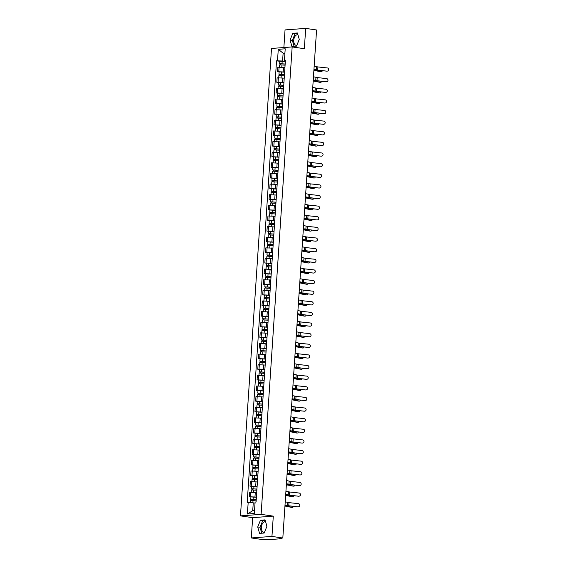 <?xml version="1.0" encoding="UTF-8"?>
<svg xmlns="http://www.w3.org/2000/svg" width="568" height="568" viewBox="0 0 568 568"><rect width="100%" height="100%" fill="white"/><g stroke="black" fill="none" stroke-linecap="round" stroke-linejoin="round"><path stroke-width="0.85" d="M296.851 45.334A5.353 3.181 98.3 0 1 296.191 45.348A5.353 3.181 98.3 0 1 293.741 40.285A5.353 3.181 98.3 0 1 297.731 34.755A5.353 3.181 98.3 0 1 297.93 34.79M264.51 532.244A5.353 3.181 98.3 0 1 263.85 532.259A5.353 3.181 98.3 0 1 261.401 527.196A5.353 3.181 98.3 0 1 265.391 521.665A5.353 3.181 98.3 0 1 265.59 521.701M251.297 537.946L271.944 536.426L282.821 538.01L316.568 29.976L305.69 28.4L304.341 48.699L292.158 46.931L271.504 48.45L240.463 515.879L252.646 517.647L251.297 537.946L262.175 539.522L269.438 539.6L281.132 538.741L280.883 538.152M305.69 28.4L285.044 29.919L283.872 47.542M271.944 536.426L273.293 516.127L261.11 514.36L292.158 46.931M282.821 538.01L279.165 538.272L280.862 538.521M284.76 67.514L277.83 67.201L277.532 71.696L284.632 72.037M284.987 66.697L284.689 71.192M279.122 71.923L277.532 71.696M284.057 78.143L277.12 77.823L276.822 82.317L283.929 82.658M284.277 77.326L283.979 81.82M278.419 82.552L276.822 82.317M283.354 88.764L276.417 88.452L276.119 92.946L283.219 93.287M283.574 87.955L283.276 92.449M277.716 93.18L276.119 92.946M282.644 99.393L275.707 99.081L275.409 103.575L282.516 103.916M282.871 98.576L282.573 103.071M277.006 103.802L275.409 103.575M281.941 110.022L275.004 109.702L274.706 114.203L281.806 114.537M282.161 109.205L281.863 113.699M276.304 114.431L274.706 114.203M281.231 120.643L274.301 120.331L274.003 124.825L281.103 125.166M281.458 119.834L281.16 124.328M275.594 125.059L274.003 124.825M280.528 131.272L273.591 130.959L273.293 135.454L280.4 135.795M280.748 130.455L280.45 134.95M274.891 135.688L273.293 135.454M279.818 141.901L272.889 141.581L272.59 146.082L279.69 146.423M280.045 141.084L279.747 145.578M274.181 146.31L272.59 146.082M279.115 152.529L272.178 152.21L271.88 156.704L278.987 157.045M279.342 151.713L279.044 156.207M273.478 156.938L271.88 156.704M278.412 163.151L271.476 162.838L271.177 167.333L278.277 167.674M278.632 162.334L278.334 166.836M272.775 167.567L271.177 167.333M277.702 173.78L270.773 173.46L270.474 177.962L277.575 178.302M277.929 172.963L277.631 177.457M272.065 178.189L270.474 177.962M276.999 184.408L270.063 184.089L269.764 188.583L276.864 188.924M277.219 183.592L276.921 188.086M271.362 188.817L269.764 188.583M276.289 195.03L269.36 194.718L269.062 199.212L276.162 199.553M276.517 194.213L276.218 198.715M270.652 199.446L269.062 199.212M275.586 205.659L268.65 205.346L268.352 209.84L275.459 210.181M275.814 204.842L275.508 209.336M269.949 210.068L268.352 209.84M274.884 216.287L267.947 215.968L267.649 220.462L274.749 220.803M275.104 215.471L274.805 219.965M269.246 220.696L267.649 220.462M274.174 226.909L267.244 226.596L266.939 231.091L274.046 231.432M274.401 226.092L274.103 230.594M268.536 231.325L266.939 231.091M273.471 237.538L266.534 237.225L266.236 241.719L273.336 242.06M273.691 236.721L273.393 241.215M267.833 241.947L266.236 241.719M272.761 248.166L265.831 247.847L265.533 252.341L272.633 252.682M272.988 247.35L272.69 251.844M267.123 252.575L265.533 252.341M272.058 258.788L265.121 258.476L264.823 262.97L271.93 263.311M272.285 257.978L271.98 262.473M266.42 263.204L264.823 262.97M271.355 269.417L264.418 269.104L264.12 273.599L271.22 273.939M271.575 268.6L271.277 273.094M265.717 273.826L264.12 273.599M270.645 280.045L263.708 279.726L263.41 284.227L270.517 284.561M270.872 279.229L270.574 283.723M265.007 284.454L263.41 284.227M269.942 290.667L263.005 290.354L262.707 294.849L269.807 295.19M270.162 289.857L269.864 294.352M264.305 295.083L262.707 294.849M269.232 301.296L262.302 300.983L262.004 305.477L269.104 305.818M269.459 300.479L269.161 304.981M263.595 305.712L262.004 305.477M268.529 311.924L261.592 311.605L261.294 316.106L268.401 316.447M268.749 311.108L268.451 315.602M262.892 316.333L261.294 316.106M267.826 322.553L260.889 322.233L260.591 326.728L267.691 327.069M268.046 321.736L267.748 326.231M262.182 326.962L260.591 326.728M267.116 333.175L260.179 332.862L259.881 337.356L266.988 337.697M267.343 332.358L267.045 336.859M261.479 337.591L259.881 337.356M266.413 343.803L259.477 343.484L259.178 347.985L266.278 348.326M266.633 342.987L266.335 347.481M260.776 348.212L259.178 347.985M265.703 354.432L258.774 354.112L258.476 358.607L265.575 358.948M265.93 353.615L265.632 358.11M260.066 358.841L258.476 358.607M265 365.054L258.064 364.741L257.765 369.235L264.865 369.576M265.221 364.237L264.922 368.738M259.363 369.47L257.765 369.235M264.29 375.682L257.361 375.37L257.063 379.864L264.163 380.205M264.518 374.866L264.219 379.36M258.653 380.091L257.063 379.864M263.587 386.311L256.651 385.991L256.353 390.486L263.46 390.827M263.815 385.495L263.516 389.989M257.95 390.72L256.353 390.486M262.885 396.933L255.948 396.62L255.65 401.115L262.75 401.455M263.105 396.116L262.806 400.618M257.247 401.349L255.65 401.115M262.175 407.561L255.245 407.249L254.947 411.743L262.047 412.084M262.402 406.745L262.104 411.239M256.537 411.97L254.947 411.743M261.472 418.19L254.535 417.87L254.237 422.365L261.337 422.706M261.692 417.373L261.394 421.868M255.834 422.599L254.237 422.365M260.762 428.812L253.832 428.499L253.534 432.993L260.634 433.334M260.989 428.002L260.691 432.496M255.124 433.228L253.534 432.993M260.059 439.44L253.122 439.128L252.824 443.622L259.931 443.963M260.286 438.624L259.981 443.118M254.421 443.849L252.824 443.622M259.356 450.069L252.419 449.75L252.121 454.251L259.221 454.585M259.576 449.252L259.278 453.747M253.719 454.478L252.121 454.251M258.646 460.691L251.716 460.378L251.411 464.873L258.518 465.213M258.873 459.881L258.575 464.375M253.008 465.107L251.411 464.873M257.943 471.319L251.006 471.007L250.708 475.501L257.808 475.842M258.163 470.503L257.865 475.004M252.306 475.735L250.708 475.501M257.233 481.948L250.303 481.628L250.005 486.13L257.105 486.471M257.46 481.131L257.162 485.626M251.596 486.357L250.005 486.13M256.53 492.577L249.593 492.257L249.295 496.751L256.402 497.092M256.75 491.76L256.452 496.255M250.893 496.986L249.295 496.751M284.902 53.435L283.12 53.179L282.594 61.01L285.335 61.408M285.377 60.854L284.447 60.243L285.207 48.798L278.27 49.309L283.12 53.179L284.93 53.044M255.032 503.085L253.25 502.829L252.732 510.66L247.407 514.012L254.343 513.5L255.103 502.055L256.076 501.984L285.42 60.165L284.447 60.243M247.407 514.012L248.166 502.566L253.25 502.829M282.594 61.01L276.538 60.819L247.194 502.637L248.166 502.566M277.511 60.748L278.27 49.309M240.463 515.879L261.11 514.36M296.531 46.122L299.265 39.377L297.405 32.972L292.797 33.313L290.063 40.058L291.924 46.462L296.531 46.122M252.646 517.647L273.293 516.127M264.191 533.033L266.924 526.288L265.064 519.883L260.456 520.224L257.723 526.969L259.583 533.373L264.191 533.033M252.732 510.66L254.542 510.525M279.832 61.301L276.538 60.819M297.547 33.469L295.097 33.647L292.357 40.392L294.082 46.299M292.357 40.392L290.063 40.058M295.097 33.647L292.797 33.313M265.206 520.38L262.757 520.558L260.016 527.303L261.741 533.21M260.016 527.303L257.723 526.969M262.757 520.558L260.456 520.224M327.125 71.092A1.576 1.463 78.7 0 0 328.694 69.459A1.576 1.463 78.7 0 0 327.331 67.954L317.917 66.946L317.711 70.077L326.799 71.156A1.576 1.463 -101.3 0 0 327.374 71.092M313.955 69.275L317.711 70.077M314.161 66.136L317.917 66.946M313.941 69.452L315.687 69.885A3.429 0.362 -176.2 0 0 317.377 70.148L326.799 71.156M320.856 71.703A1.576 0.966 -90.8 0 1 320.728 71.717A1.576 0.966 -90.8 0 1 320.601 71.703L321.31 71.696A1.576 0.966 89.2 0 0 321.438 71.71A1.576 0.966 89.2 0 0 322.326 70.673M285.157 64.113L279.669 63.687L279.832 61.237L285.328 61.564M285.164 64.014L279.669 63.687M280.826 64.752L280.897 63.701M285.086 65.171L279.598 64.844L279.449 67.088M280.294 64.745L280.351 63.879M313.884 70.361L320.601 71.703M313.891 70.254A3.429 0.362 3.8 0 1 315.155 70.446L321.31 71.696M326.422 81.714A1.576 1.463 78.7 0 0 327.992 80.088A1.576 1.463 78.7 0 0 326.628 78.583L317.214 77.575L317.001 80.706L326.089 81.785A1.576 1.463 -101.3 0 0 326.671 81.721M313.252 79.896L317.001 80.706M313.458 76.765L317.214 77.575M313.238 80.081L314.977 80.507A3.429 0.362 -176.2 0 0 316.674 80.77L326.089 81.785M325.712 92.343A1.576 1.463 78.7 0 0 327.282 90.71A1.576 1.463 78.7 0 0 325.925 89.212L316.504 88.203L316.298 91.334L325.386 92.406A1.576 1.463 -101.3 0 0 325.961 92.35M312.542 90.525L316.298 91.334M312.755 87.394L316.504 88.203M312.528 90.71L314.274 91.136A3.429 0.362 -176.2 0 0 315.971 91.398L325.386 92.406M325.01 102.971A1.576 1.463 78.7 0 0 326.579 101.338A1.576 1.463 78.7 0 0 325.216 99.84L315.801 98.825L315.588 101.963L324.683 103.035A1.576 1.463 -101.3 0 0 325.258 102.971M311.839 101.154L315.588 101.963M312.045 98.016L315.801 98.825M311.825 101.331L313.571 101.764A3.429 0.362 -176.2 0 0 315.261 102.027L324.683 103.035M320.153 82.332A1.576 0.966 -90.8 0 1 320.025 82.346A1.576 0.966 -90.8 0 1 319.898 82.332L320.608 82.325A1.576 0.966 89.2 0 0 320.735 82.332A1.576 0.966 89.2 0 0 321.616 81.302M284.454 74.742L278.966 74.316L279.129 71.859L284.625 72.186M284.461 74.642L278.966 74.316M280.123 75.381L280.194 74.323M284.383 75.8L278.888 75.473L278.739 77.717M279.591 75.374L279.648 74.5M313.174 80.99L319.898 82.332M313.181 80.883A3.429 0.362 3.8 0 1 314.452 81.075L320.608 82.325M319.443 92.953A1.576 0.966 -90.8 0 1 319.322 92.967A1.576 0.966 -90.8 0 1 319.195 92.96L319.898 92.946A1.576 0.966 89.2 0 0 320.025 92.96A1.576 0.966 89.2 0 0 320.913 91.931M283.744 85.37L278.263 84.937L278.426 82.488L283.915 82.814M283.751 85.264L278.263 84.937M279.413 86.009L279.484 84.951M283.673 86.428L278.185 86.095L278.036 88.338M278.881 86.002L278.938 85.129M312.471 91.611L319.195 92.96M312.478 91.505A3.429 0.362 3.8 0 1 313.742 91.697L319.898 92.946M318.74 103.582A1.576 0.966 -90.8 0 1 318.613 103.596A1.576 0.966 -90.8 0 1 318.485 103.582L319.195 103.575A1.576 0.966 89.2 0 0 319.322 103.589A1.576 0.966 89.2 0 0 320.203 102.552M283.041 95.992L277.553 95.566L277.716 93.117L283.212 93.443M283.049 95.893L277.553 95.566M278.71 96.631L278.781 95.58M282.971 97.05L277.475 96.723L277.326 98.967M278.178 96.624L278.235 95.758M311.768 102.24L318.485 103.582M311.775 102.133A3.429 0.362 3.8 0 1 313.039 102.325L319.195 103.575M324.3 113.6A1.576 1.463 78.7 0 0 325.869 111.967A1.576 1.463 78.7 0 0 324.513 110.462L315.091 109.454L314.885 112.585L323.973 113.664A1.576 1.463 -101.3 0 0 324.548 113.6M311.129 111.775L314.885 112.585M311.342 108.644L315.091 109.454M311.122 111.96L312.861 112.386A3.429 0.362 -176.2 0 0 314.558 112.649L323.973 113.664M323.597 124.222A1.576 1.463 78.7 0 0 325.166 122.589A1.576 1.463 78.7 0 0 323.803 121.091L314.388 120.082L314.182 123.213L323.27 124.285A1.576 1.463 -101.3 0 0 323.845 124.229M310.426 122.404L314.182 123.213M310.632 119.273L314.388 120.082M310.412 122.589L312.159 123.015A3.429 0.362 -176.2 0 0 313.848 123.277L323.27 124.285M318.037 114.211A1.576 0.966 -90.8 0 1 317.91 114.225A1.576 0.966 -90.8 0 1 317.782 114.211L318.485 114.203A1.576 0.966 89.2 0 0 318.613 114.211A1.576 0.966 89.2 0 0 319.5 113.181M282.331 106.621L276.85 106.195L277.014 103.738L282.502 104.065M282.339 106.521L276.85 106.195M278.008 107.26L278.071 106.202M282.268 107.679L276.772 107.352L276.623 109.596M277.468 107.253L277.532 106.379M311.058 112.869L317.782 114.211M311.065 112.762A3.429 0.362 3.8 0 1 312.336 112.954L318.485 114.203M317.327 124.832A1.576 0.966 -90.8 0 1 317.2 124.853A1.576 0.966 -90.8 0 1 317.072 124.839L317.782 124.825A1.576 0.966 89.2 0 0 317.91 124.839A1.576 0.966 89.2 0 0 318.797 123.81M281.629 117.249L276.14 116.816L276.304 114.367L281.799 114.693M281.636 117.143L276.14 116.816M277.298 117.888L277.369 116.831M281.558 118.307L276.069 117.974L275.92 120.217M276.765 117.881L276.822 117.008M310.355 123.49L317.072 124.839M310.362 123.384A3.429 0.362 3.8 0 1 311.626 123.576L317.782 124.825M322.894 134.85A1.576 1.463 78.7 0 0 324.463 133.217A1.576 1.463 78.7 0 0 323.1 131.719L313.678 130.704L313.472 133.842L322.56 134.914A1.576 1.463 -101.3 0 0 323.142 134.85M309.723 133.033L313.472 133.842M309.929 129.894L313.678 130.704M309.709 133.21L311.449 133.643A3.429 0.362 -176.2 0 0 313.145 133.906L322.56 134.914M322.184 145.479A1.576 1.463 78.7 0 0 323.753 143.846A1.576 1.463 78.7 0 0 322.39 142.341L312.975 141.333L312.769 144.464L321.857 145.543A1.576 1.463 -101.3 0 0 322.432 145.479M309.013 143.654L312.769 144.464M309.219 140.523L312.975 141.333M308.999 143.839L310.746 144.265A3.429 0.362 -176.2 0 0 312.443 144.535L321.857 145.543M321.481 156.101A1.576 1.463 78.7 0 0 323.05 154.468A1.576 1.463 78.7 0 0 321.687 152.969L312.272 151.961L312.059 155.092L321.154 156.172A1.576 1.463 -101.3 0 0 321.729 156.108M308.31 154.283L312.059 155.092M308.516 151.152L312.272 151.961M308.296 154.468L310.036 154.894A3.429 0.362 -176.2 0 0 311.733 155.156L321.154 156.172M320.771 166.729A1.576 1.463 78.7 0 0 322.34 165.096A1.576 1.463 78.7 0 0 320.984 163.598L311.562 162.583L311.356 165.721L320.444 166.793A1.576 1.463 -101.3 0 0 321.019 166.736M307.6 164.912L311.356 165.721M307.813 161.781L311.562 162.583M307.593 165.096L309.333 165.522A3.429 0.362 -176.2 0 0 311.03 165.785L320.444 166.793M320.068 177.358A1.576 1.463 78.7 0 0 321.637 175.725A1.576 1.463 78.7 0 0 320.274 174.22L310.859 173.212L310.653 176.343L319.741 177.422A1.576 1.463 -101.3 0 0 320.316 177.358M306.897 175.54L310.653 176.343M307.103 172.402L310.859 173.212M306.883 175.718L308.63 176.144A3.429 0.362 -176.2 0 0 310.32 176.414L319.741 177.422M319.365 187.98A1.576 1.463 78.7 0 0 320.934 186.347A1.576 1.463 78.7 0 0 319.571 184.849L310.149 183.84L309.943 186.971L319.031 188.051A1.576 1.463 -101.3 0 0 319.614 187.987M306.195 186.162L309.943 186.971M306.4 183.031L310.149 183.84M306.18 186.347L307.92 186.773A3.429 0.362 -176.2 0 0 309.617 187.035L319.031 188.051M318.655 198.608A1.576 1.463 78.7 0 0 320.224 196.975A1.576 1.463 78.7 0 0 318.861 195.477L309.446 194.462L309.24 197.6L318.329 198.672A1.576 1.463 -101.3 0 0 318.904 198.615M305.485 196.791L309.24 197.6M305.69 193.66L309.446 194.462M305.47 196.975L307.217 197.401A3.429 0.362 -176.2 0 0 308.914 197.664L318.329 198.672M317.952 209.237A1.576 1.463 78.7 0 0 319.521 207.604A1.576 1.463 78.7 0 0 318.158 206.099L308.743 205.091L308.531 208.222L317.626 209.301A1.576 1.463 -101.3 0 0 318.201 209.237M304.782 207.419L308.531 208.222M304.988 204.281L308.743 205.091M304.767 207.597L306.507 208.023A3.429 0.362 -176.2 0 0 308.204 208.293L317.626 209.301M316.624 135.461A1.576 0.966 -90.8 0 1 316.497 135.475A1.576 0.966 -90.8 0 1 316.369 135.468L317.079 135.454A1.576 0.966 89.2 0 0 317.207 135.468A1.576 0.966 89.2 0 0 318.087 134.438M280.926 127.871L275.437 127.445L275.601 124.996L281.089 125.322M280.933 127.772L275.437 127.445M276.595 128.51L276.666 127.459M280.855 128.929L275.359 128.602L275.21 130.846M276.062 128.503L276.119 127.637M309.645 134.119L316.369 135.468M309.652 134.012A3.429 0.362 3.8 0 1 310.923 134.204L317.079 135.454M315.914 146.09A1.576 0.966 -90.8 0 1 315.794 146.104A1.576 0.966 -90.8 0 1 315.666 146.09L316.369 146.082A1.576 0.966 89.2 0 0 316.497 146.09A1.576 0.966 89.2 0 0 317.384 145.06M280.216 138.5L274.734 138.074L274.891 135.617L280.386 135.944M280.223 138.4L274.734 138.074M275.885 139.139L275.956 138.081M280.145 139.558L274.656 139.231L274.507 141.475M275.352 139.132L275.409 138.258M308.942 144.748L315.666 146.09M308.949 144.641A3.429 0.362 3.8 0 1 310.213 144.833L316.369 146.082M315.212 156.711A1.576 0.966 -90.8 0 1 315.084 156.732A1.576 0.966 -90.8 0 1 314.956 156.718L315.666 156.704A1.576 0.966 89.2 0 0 315.794 156.718A1.576 0.966 89.2 0 0 316.674 155.689M279.513 149.128L274.024 148.695L274.188 146.246L279.683 146.572M279.52 149.029L274.024 148.695M275.182 149.767L275.253 148.709M279.442 150.186L273.946 149.86L273.797 152.096M274.649 149.76L274.706 148.887M308.239 155.376L314.956 156.718M308.246 155.27A3.429 0.362 3.8 0 1 309.51 155.454L315.666 156.704M314.509 167.34A1.576 0.966 -90.8 0 1 314.381 167.354A1.576 0.966 -90.8 0 1 314.253 167.347L314.956 167.333A1.576 0.966 89.2 0 0 315.084 167.347A1.576 0.966 89.2 0 0 315.971 166.317M278.803 159.75L273.322 159.324L273.485 156.874L278.973 157.201M278.81 159.651L273.322 159.324M274.479 160.389L274.543 159.338M278.732 160.808L273.243 160.481L273.094 162.725M273.939 160.382L273.996 159.516M307.529 165.998L314.253 167.347M307.536 165.892A3.429 0.362 3.8 0 1 308.807 166.083L314.956 167.333M313.799 177.969A1.576 0.966 -90.8 0 1 313.671 177.983A1.576 0.966 -90.8 0 1 313.543 177.969L314.253 177.962A1.576 0.966 89.2 0 0 314.381 177.976A1.576 0.966 89.2 0 0 315.268 176.939M278.1 170.379L272.612 169.953L272.775 167.496L278.27 167.83M278.107 170.279L272.612 169.953M273.769 171.018L273.84 169.967M278.029 171.437L272.534 171.11L272.384 173.354M273.236 171.011L273.293 170.144M306.826 176.627L313.543 177.969M306.834 176.52A3.429 0.362 3.8 0 1 308.097 176.712L314.253 177.962M313.096 188.59A1.576 0.966 -90.8 0 1 312.968 188.611A1.576 0.966 -90.8 0 1 312.84 188.597L313.55 188.59A1.576 0.966 89.2 0 0 313.678 188.597A1.576 0.966 89.2 0 0 314.558 187.568M277.397 181.007L271.909 180.581L272.072 178.125L277.56 178.451M277.397 180.908L271.909 180.581M273.066 181.646L273.137 180.588M277.326 182.065L271.831 181.739L271.681 183.975M272.534 181.639L272.59 180.766M306.116 187.255L312.84 188.597M306.124 187.149A3.429 0.362 3.8 0 1 307.394 187.334L313.55 188.59M312.386 199.219A1.576 0.966 -90.8 0 1 312.258 199.233A1.576 0.966 -90.8 0 1 312.137 199.226L312.84 199.212A1.576 0.966 89.2 0 0 312.968 199.226A1.576 0.966 89.2 0 0 313.856 198.196M276.687 191.629L271.199 191.203L271.362 188.754L276.857 189.08M276.694 191.53L271.199 191.203M272.356 192.275L272.427 191.217M276.616 192.687L271.128 192.36L270.979 194.604M271.824 192.268L271.88 191.395M305.414 197.877L312.137 199.226M305.421 197.77A3.429 0.362 3.8 0 1 306.684 197.962L312.84 199.212M311.683 209.848A1.576 0.966 -90.8 0 1 311.555 209.862A1.576 0.966 -90.8 0 1 311.427 209.848L312.137 209.84A1.576 0.966 89.2 0 0 312.265 209.855A1.576 0.966 89.2 0 0 313.145 208.818M275.984 202.258L270.496 201.832L270.659 199.382L276.154 199.709M275.991 202.158L270.496 201.832M271.653 202.897L271.724 201.846M275.913 203.316L270.418 202.989L270.269 205.233M271.121 202.89L271.177 202.023M304.711 208.506L311.427 209.848M304.718 208.399A3.429 0.362 3.8 0 1 305.982 208.591L312.137 209.84M317.242 219.859A1.576 1.463 78.7 0 0 318.811 218.226A1.576 1.463 78.7 0 0 317.455 216.727L308.034 215.719L307.828 218.85L316.916 219.93A1.576 1.463 -101.3 0 0 317.491 219.866M304.072 218.041L307.828 218.85M304.285 214.91L308.034 215.719M304.065 218.226L305.804 218.652A3.429 0.362 -176.2 0 0 307.501 218.914L316.916 219.93M316.539 230.487A1.576 1.463 78.7 0 0 318.108 228.854A1.576 1.463 78.7 0 0 316.745 227.356L307.331 226.341L307.118 229.479L316.213 230.551A1.576 1.463 -101.3 0 0 316.788 230.494M303.369 228.67L307.118 229.479M303.575 225.539L307.331 226.341M303.355 228.854L305.101 229.28A3.429 0.362 -176.2 0 0 306.791 229.543L316.213 230.551M315.829 241.116A1.576 1.463 78.7 0 0 317.398 239.483A1.576 1.463 78.7 0 0 316.042 237.978L306.621 236.97L306.415 240.101L315.503 241.18A1.576 1.463 -101.3 0 0 316.078 241.116M302.659 239.298L306.415 240.101M302.872 236.16L306.621 236.97M302.652 239.476L304.391 239.909A3.429 0.362 -176.2 0 0 306.088 240.172L315.503 241.18M315.126 251.738A1.576 1.463 78.7 0 0 316.695 250.112A1.576 1.463 78.7 0 0 315.332 248.606L305.918 247.598L305.712 250.729L314.8 251.809A1.576 1.463 -101.3 0 0 315.375 251.745M301.956 249.92L305.712 250.729M302.162 246.789L305.918 247.598M301.942 250.105L303.688 250.531A3.429 0.362 -176.2 0 0 305.385 250.793L314.8 251.809M314.423 262.366A1.576 1.463 78.7 0 0 315.993 260.733A1.576 1.463 78.7 0 0 314.629 259.235L305.215 258.227L305.002 261.358L314.097 262.43A1.576 1.463 -101.3 0 0 314.672 262.373M301.253 260.549L305.002 261.358M301.459 257.418L305.215 258.227M301.239 260.733L302.978 261.159A3.429 0.362 -176.2 0 0 304.675 261.422L314.097 262.43M313.714 272.995A1.576 1.463 78.7 0 0 315.283 271.362A1.576 1.463 78.7 0 0 313.926 269.864L304.505 268.849L304.299 271.987L313.387 273.059A1.576 1.463 -101.3 0 0 313.962 272.995M300.543 271.177L304.299 271.987M300.756 268.039L304.505 268.849M300.536 271.355L302.275 271.788A3.429 0.362 -176.2 0 0 303.972 272.051L313.387 273.059M313.011 283.624A1.576 1.463 78.7 0 0 314.58 281.991A1.576 1.463 78.7 0 0 313.216 280.486L303.802 279.477L303.589 282.608L312.684 283.688A1.576 1.463 -101.3 0 0 313.259 283.624M299.84 281.799L303.589 282.608M300.046 278.668L303.802 279.477M299.826 281.984L301.572 282.41A3.429 0.362 -176.2 0 0 303.262 282.672L312.684 283.688M312.301 294.245A1.576 1.463 78.7 0 0 313.87 292.612A1.576 1.463 78.7 0 0 312.514 291.114L303.092 290.106L302.886 293.237L311.974 294.309A1.576 1.463 -101.3 0 0 312.549 294.252M299.13 292.428L302.886 293.237M299.343 289.297L303.092 290.106M299.123 292.612L300.863 293.038A3.429 0.362 -176.2 0 0 302.559 293.301L311.974 294.309M311.598 304.874A1.576 1.463 78.7 0 0 313.167 303.241A1.576 1.463 78.7 0 0 311.804 301.743L302.389 300.728L302.183 303.866L311.271 304.938A1.576 1.463 -101.3 0 0 311.846 304.874M298.427 303.056L302.183 303.866M298.633 299.918L302.389 300.728M298.413 303.234L300.16 303.667A3.429 0.362 -176.2 0 0 301.849 303.93L311.271 304.938M310.895 315.503A1.576 1.463 78.7 0 0 312.464 313.87A1.576 1.463 78.7 0 0 311.101 312.364L301.679 311.356L301.473 314.487L310.561 315.567A1.576 1.463 -101.3 0 0 311.143 315.503M297.724 313.678L301.473 314.487M297.93 310.547L301.679 311.356M297.71 313.863L299.45 314.289A3.429 0.362 -176.2 0 0 301.146 314.558L310.561 315.567M310.185 326.124A1.576 1.463 78.7 0 0 311.754 324.491A1.576 1.463 78.7 0 0 310.398 322.993L300.976 321.985L300.77 325.116L309.858 326.195A1.576 1.463 -101.3 0 0 310.433 326.131M297.014 324.307L300.77 325.116M297.22 321.176L300.976 321.985M297 324.491L298.747 324.917A3.429 0.362 -176.2 0 0 300.444 325.18L309.858 326.195M309.482 336.753A1.576 1.463 78.7 0 0 311.051 335.12A1.576 1.463 78.7 0 0 309.688 333.622L300.273 332.607L300.06 335.745L309.155 336.817A1.576 1.463 -101.3 0 0 309.73 336.76M296.311 334.935L300.06 335.745M296.517 331.804L300.273 332.607M296.297 335.12L298.044 335.546A3.429 0.362 -176.2 0 0 299.734 335.809L309.155 336.817M308.772 347.382A1.576 1.463 78.7 0 0 310.341 345.749A1.576 1.463 78.7 0 0 308.985 344.243L299.563 343.235L299.357 346.366L308.445 347.446A1.576 1.463 -101.3 0 0 309.02 347.382M295.601 345.564L299.357 346.366M295.814 342.426L299.563 343.235M295.594 345.742L297.334 346.168A3.429 0.362 -176.2 0 0 299.031 346.437L308.445 347.446M308.069 358.003A1.576 1.463 78.7 0 0 309.638 356.37A1.576 1.463 78.7 0 0 308.275 354.872L298.86 353.864L298.654 356.995L307.742 358.074A1.576 1.463 -101.3 0 0 308.317 358.01M294.899 356.186L298.654 356.995M295.104 353.055L298.86 353.864M294.884 356.37L296.631 356.796A3.429 0.362 -176.2 0 0 298.321 357.059L307.742 358.074M307.366 368.632A1.576 1.463 78.7 0 0 308.935 366.999A1.576 1.463 78.7 0 0 307.572 365.501L298.15 364.486L297.944 367.624L307.032 368.696A1.576 1.463 -101.3 0 0 307.615 368.639M294.196 366.814L297.944 367.624M294.401 363.683L298.15 364.486M294.181 366.999L295.921 367.425A3.429 0.362 -176.2 0 0 297.618 367.688L307.032 368.696M310.98 220.476A1.576 0.966 -90.8 0 1 310.852 220.49A1.576 0.966 -90.8 0 1 310.724 220.476L311.427 220.469A1.576 0.966 89.2 0 0 311.555 220.476A1.576 0.966 89.2 0 0 312.443 219.447M275.274 212.886L269.793 212.46L269.956 210.004L275.445 210.33M275.281 212.787L269.793 212.46M270.943 213.525L271.014 212.468M275.203 213.944L269.715 213.618L269.566 215.861M270.411 213.518L270.467 212.645M304.001 219.134L310.724 220.476M304.008 219.028A3.429 0.362 3.8 0 1 305.272 219.212L311.427 220.469M310.27 231.098A1.576 0.966 -90.8 0 1 310.142 231.112A1.576 0.966 -90.8 0 1 310.014 231.105L310.724 231.091A1.576 0.966 89.2 0 0 310.852 231.105A1.576 0.966 89.2 0 0 311.733 230.076M274.571 223.508L269.083 223.082L269.246 220.632L274.742 220.959M274.578 223.409L269.083 223.082M270.24 224.154L270.311 223.096M274.5 224.566L269.005 224.239L268.856 226.483M269.708 224.147L269.764 223.274M303.298 229.756L310.014 231.105M303.305 229.649A3.429 0.362 3.8 0 1 304.569 229.841L310.724 231.091M309.567 241.727A1.576 0.966 -90.8 0 1 309.439 241.741A1.576 0.966 -90.8 0 1 309.311 241.727L310.021 241.719A1.576 0.966 89.2 0 0 310.142 241.734A1.576 0.966 89.2 0 0 311.03 240.697M273.861 234.137L268.38 233.711L268.543 231.261L274.032 231.588M273.868 234.037L268.38 233.711M269.537 234.776L269.608 233.725M273.797 235.195L268.302 234.868L268.153 237.112M268.998 234.769L269.062 233.902M302.588 240.385L309.311 241.727M302.595 240.278A3.429 0.362 3.8 0 1 303.866 240.47L310.021 241.719M308.857 252.355A1.576 0.966 -90.8 0 1 308.729 252.369A1.576 0.966 -90.8 0 1 308.601 252.355L309.311 252.348A1.576 0.966 89.2 0 0 309.439 252.355A1.576 0.966 89.2 0 0 310.327 251.326M273.158 244.765L267.67 244.339L267.833 241.883L273.329 242.209M273.165 244.666L267.67 244.339M268.827 245.404L268.898 244.346M273.087 245.823L267.599 245.497L267.45 247.74M268.295 245.397L268.352 244.524M301.885 251.013L308.601 252.355M301.892 250.907A3.429 0.362 3.8 0 1 303.156 251.099L309.311 252.348M308.154 262.977A1.576 0.966 -90.8 0 1 308.026 262.991A1.576 0.966 -90.8 0 1 307.899 262.984L308.609 262.97A1.576 0.966 89.2 0 0 308.736 262.984A1.576 0.966 89.2 0 0 309.617 261.954M272.455 255.394L266.967 254.961L267.13 252.511L272.626 252.838M272.462 255.288L266.967 254.961M268.124 256.033L268.195 254.975M272.384 256.452L266.889 256.118L266.74 258.362M267.592 256.026L267.649 255.153M301.175 261.635L307.899 262.984M301.182 261.529A3.429 0.362 3.8 0 1 302.453 261.72L308.609 262.97M307.451 273.606A1.576 0.966 -90.8 0 1 307.324 273.62A1.576 0.966 -90.8 0 1 307.196 273.606L307.899 273.599A1.576 0.966 89.2 0 0 308.026 273.613A1.576 0.966 89.2 0 0 308.914 272.576M271.745 266.016L266.264 265.59L266.428 263.14L271.916 263.467M271.752 265.916L266.264 265.59M267.414 266.655L267.485 265.604M271.674 267.074L266.186 266.747L266.037 268.991M266.882 266.648L266.939 265.781M300.472 272.264L307.196 273.606M300.479 272.157A3.429 0.362 3.8 0 1 301.743 272.349L307.899 273.599M306.741 284.234A1.576 0.966 -90.8 0 1 306.613 284.248A1.576 0.966 -90.8 0 1 306.486 284.234L307.196 284.227A1.576 0.966 89.2 0 0 307.324 284.234A1.576 0.966 89.2 0 0 308.204 283.205M271.042 276.644L265.554 276.218L265.717 273.762L271.213 274.088M271.05 276.545L265.554 276.218M266.711 277.283L266.782 276.226M270.971 277.702L265.476 277.376L265.327 279.619M266.179 277.276L266.236 276.403M299.769 282.892L306.486 284.234M299.776 282.786A3.429 0.362 3.8 0 1 301.04 282.978L307.196 284.227M306.038 294.856A1.576 0.966 -90.8 0 1 305.911 294.877A1.576 0.966 -90.8 0 1 305.783 294.863L306.486 294.849A1.576 0.966 89.2 0 0 306.613 294.863A1.576 0.966 89.2 0 0 307.501 293.834M270.332 287.273L264.851 286.84L265.015 284.39L270.503 284.717M270.34 287.167L264.851 286.84M266.009 287.912L266.072 286.854M270.269 288.331L264.773 288.004L264.624 290.241M265.469 287.905L265.533 287.032M299.059 293.514L305.783 294.863M299.066 293.407A3.429 0.362 3.8 0 1 300.337 293.599L306.486 294.849M305.328 305.485A1.576 0.966 -90.8 0 1 305.201 305.499A1.576 0.966 -90.8 0 1 305.073 305.492L305.783 305.477A1.576 0.966 89.2 0 0 305.911 305.492A1.576 0.966 89.2 0 0 306.798 304.462M269.63 297.895L264.141 297.469L264.305 295.019L269.8 295.346M269.637 297.795L264.141 297.469M265.299 298.534L265.37 297.483M269.559 298.953L264.07 298.626L263.921 300.87M264.766 298.527L264.823 297.66M298.356 304.143L305.073 305.492M298.363 304.036A3.429 0.362 3.8 0 1 299.627 304.228L305.783 305.477M304.625 316.113A1.576 0.966 -90.8 0 1 304.498 316.127A1.576 0.966 -90.8 0 1 304.37 316.113L305.08 316.106A1.576 0.966 89.2 0 0 305.208 316.113A1.576 0.966 89.2 0 0 306.088 315.084M268.927 308.523L263.438 308.097L263.602 305.641L269.097 305.967M268.934 308.424L263.438 308.097M264.596 309.162L264.667 308.104M268.856 309.581L263.36 309.255L263.211 311.498M264.063 309.155L264.12 308.282M297.646 314.771L304.37 316.113M297.653 314.665A3.429 0.362 3.8 0 1 298.924 314.857L305.08 316.106M303.916 326.735A1.576 0.966 -90.8 0 1 303.795 326.756A1.576 0.966 -90.8 0 1 303.667 326.742L304.37 326.728A1.576 0.966 89.2 0 0 304.498 326.742A1.576 0.966 89.2 0 0 305.385 325.712M268.217 319.152L262.736 318.719L262.899 316.269L268.387 316.596M268.224 319.053L262.736 318.719M263.886 319.791L263.957 318.733M268.146 320.21L262.657 319.883L262.508 322.12M263.353 319.784L263.41 318.911M296.943 325.4L303.667 326.742M296.95 325.294A3.429 0.362 3.8 0 1 298.214 325.478L304.37 326.728M303.213 337.364A1.576 0.966 -90.8 0 1 303.085 337.378A1.576 0.966 -90.8 0 1 302.957 337.371L303.667 337.356A1.576 0.966 89.2 0 0 303.795 337.371A1.576 0.966 89.2 0 0 304.675 336.341M267.514 329.774L262.026 329.348L262.189 326.898L267.684 327.225M267.521 329.674L262.026 329.348M263.183 330.413L263.254 329.362M267.443 330.832L261.947 330.505L261.798 332.749M262.65 330.406L262.707 329.539M296.24 336.022L302.957 337.371M296.248 335.915A3.429 0.362 3.8 0 1 297.511 336.107L303.667 337.356M302.51 347.992A1.576 0.966 -90.8 0 1 302.382 348.006A1.576 0.966 -90.8 0 1 302.254 347.992L302.957 347.985A1.576 0.966 89.2 0 0 303.085 347.999A1.576 0.966 89.2 0 0 303.972 346.963M266.804 340.402L261.323 339.976L261.486 337.52L266.974 337.853M266.811 340.303L261.323 339.976M262.48 341.041L262.544 339.991M266.74 341.46L261.244 341.134L261.095 343.377M261.94 341.034L262.004 340.168M295.53 346.65L302.254 347.992M295.537 346.544A3.429 0.362 3.8 0 1 296.808 346.736L302.957 347.985M301.8 358.614A1.576 0.966 -90.8 0 1 301.672 358.635A1.576 0.966 -90.8 0 1 301.544 358.621L302.254 358.614A1.576 0.966 89.2 0 0 302.382 358.621A1.576 0.966 89.2 0 0 303.269 357.591M266.101 351.031L260.613 350.605L260.776 348.149L266.271 348.475M266.108 350.932L260.613 350.605M261.77 351.67L261.841 350.612M266.03 352.089L260.542 351.762L260.392 354.006M261.237 351.663L261.294 350.79M294.827 357.279L301.544 358.621M294.835 357.173A3.429 0.362 3.8 0 1 296.098 357.357L302.254 358.614M301.097 369.243A1.576 0.966 -90.8 0 1 300.969 369.257A1.576 0.966 -90.8 0 1 300.841 369.25L301.551 369.235A1.576 0.966 89.2 0 0 301.679 369.25A1.576 0.966 89.2 0 0 302.559 368.22M265.398 361.653L259.91 361.227L260.073 358.777L265.561 359.104M265.405 361.553L259.91 361.227M261.067 362.299L261.138 361.241M265.327 362.711L259.832 362.384L259.683 364.628M260.534 362.292L260.591 361.418M294.118 367.901L300.841 369.25M294.125 367.794A3.429 0.362 3.8 0 1 295.395 367.986L301.551 369.235M306.656 379.261A1.576 1.463 78.7 0 0 308.225 377.628A1.576 1.463 78.7 0 0 306.862 376.123L297.447 375.114L297.241 378.245L306.329 379.325A1.576 1.463 -101.3 0 0 306.905 379.261M293.486 377.443L297.241 378.245M293.691 374.305L297.447 375.114M293.471 377.621L295.218 378.047A3.429 0.362 -176.2 0 0 296.915 378.316L306.329 379.325M300.387 379.871A1.576 0.966 -90.8 0 1 300.266 379.885A1.576 0.966 -90.8 0 1 300.138 379.871L300.841 379.864A1.576 0.966 89.2 0 0 300.969 379.878A1.576 0.966 89.2 0 0 301.856 378.842M264.688 372.281L259.207 371.855L259.363 369.406L264.858 369.732M264.695 372.182L259.207 371.855M260.357 372.92L260.428 371.87M264.617 373.339L259.129 373.013L258.98 375.256M259.825 372.913L259.881 372.047M293.415 378.529L300.138 379.871M293.422 378.423A3.429 0.362 3.8 0 1 294.685 378.615L300.841 379.864M305.953 389.882A1.576 1.463 78.7 0 0 307.522 388.249A1.576 1.463 78.7 0 0 306.159 386.751L296.744 385.743L296.531 388.874L305.627 389.953A1.576 1.463 -101.3 0 0 306.202 389.889M292.783 388.065L296.531 388.874M292.989 384.934L296.744 385.743M292.769 388.249L294.508 388.675A3.429 0.362 -176.2 0 0 296.205 388.938L305.627 389.953M299.684 390.5A1.576 0.966 -90.8 0 1 299.556 390.514A1.576 0.966 -90.8 0 1 299.428 390.5L300.138 390.493A1.576 0.966 89.2 0 0 300.266 390.5A1.576 0.966 89.2 0 0 301.146 389.47M263.985 382.91L258.497 382.484L258.66 380.027L264.156 380.354M263.992 382.811L258.497 382.484M259.654 383.549L259.725 382.491M263.914 383.968L258.419 383.641L258.27 385.885M259.122 383.542L259.178 382.669M292.712 389.158L299.428 390.5M292.719 389.052A3.429 0.362 3.8 0 1 293.983 389.236L300.138 390.493M305.243 400.511A1.576 1.463 78.7 0 0 306.812 398.878A1.576 1.463 78.7 0 0 305.456 397.38L296.034 396.365L295.829 399.503L304.917 400.575A1.576 1.463 -101.3 0 0 305.492 400.518M292.073 398.693L295.829 399.503M292.286 395.562L296.034 396.365M292.066 398.878L293.805 399.304A3.429 0.362 -176.2 0 0 295.502 399.567L304.917 400.575M298.981 401.122A1.576 0.966 -90.8 0 1 298.853 401.136A1.576 0.966 -90.8 0 1 298.725 401.129L299.428 401.115A1.576 0.966 89.2 0 0 299.556 401.129A1.576 0.966 89.2 0 0 300.444 400.099M263.275 393.532L257.794 393.106L257.957 390.656L263.445 390.983M263.282 393.432L257.794 393.106M258.951 394.178L259.015 393.12M263.204 394.59L257.716 394.263L257.567 396.507M258.412 394.171L258.468 393.297M292.002 399.78L298.725 401.129M292.009 399.673A3.429 0.362 3.8 0 1 293.28 399.865L299.428 401.115M304.54 411.14A1.576 1.463 78.7 0 0 306.109 409.507A1.576 1.463 78.7 0 0 304.746 408.001L295.332 406.993L295.119 410.124L304.214 411.204A1.576 1.463 -101.3 0 0 304.789 411.14M291.37 409.322L295.119 410.124M291.576 406.184L295.332 406.993M291.356 409.5L293.102 409.933A3.429 0.362 -176.2 0 0 294.792 410.195L304.214 411.204M298.271 411.75A1.576 0.966 -90.8 0 1 298.143 411.764A1.576 0.966 -90.8 0 1 298.015 411.75L298.725 411.743A1.576 0.966 89.2 0 0 298.853 411.757A1.576 0.966 89.2 0 0 299.741 410.721M262.572 404.16L257.084 403.734L257.247 401.285L262.743 401.611M262.579 404.061L257.084 403.734M258.241 404.799L258.312 403.749M262.501 405.218L257.006 404.892L256.857 407.135M257.709 404.792L257.765 403.926M291.299 410.408L298.015 411.75M291.306 410.302A3.429 0.362 3.8 0 1 292.57 410.494L298.725 411.743M303.83 421.761A1.576 1.463 78.7 0 0 305.399 420.135A1.576 1.463 78.7 0 0 304.043 418.63L294.622 417.622L294.416 420.753L303.504 421.832A1.576 1.463 -101.3 0 0 304.079 421.768M290.66 419.944L294.416 420.753M290.873 416.813L294.622 417.622M290.653 420.128L292.392 420.554A3.429 0.362 -176.2 0 0 294.089 420.817L303.504 421.832M297.568 422.379A1.576 0.966 -90.8 0 1 297.44 422.393A1.576 0.966 -90.8 0 1 297.312 422.379L298.022 422.372A1.576 0.966 89.2 0 0 298.143 422.379A1.576 0.966 89.2 0 0 299.031 421.35M261.869 414.789L256.381 414.363L256.544 411.906L262.033 412.233M261.869 414.69L256.381 414.363M257.538 415.428L257.609 414.37M261.798 415.847L256.303 415.52L256.154 417.764M257.006 415.421L257.063 414.548M290.589 421.037L297.312 422.379M290.596 420.931A3.429 0.362 3.8 0 1 291.867 421.122L298.022 422.372M303.127 432.39A1.576 1.463 78.7 0 0 304.696 430.757A1.576 1.463 78.7 0 0 303.333 429.259L293.919 428.251L293.713 431.382L302.801 432.454A1.576 1.463 -101.3 0 0 303.376 432.397M289.957 430.572L293.713 431.382M290.163 427.441L293.919 428.251M289.943 430.757L291.689 431.183A3.429 0.362 -176.2 0 0 293.386 431.446L302.801 432.454M296.858 433.001A1.576 0.966 -90.8 0 1 296.73 433.015A1.576 0.966 -90.8 0 1 296.61 433.008L297.312 432.993A1.576 0.966 89.2 0 0 297.44 433.008A1.576 0.966 89.2 0 0 298.328 431.978M261.159 425.418L255.671 424.985L255.834 422.535L261.33 422.862M261.166 425.311L255.671 424.985M256.828 426.057L256.899 424.999M261.088 426.476L255.6 426.142L255.451 428.386M256.296 426.05L256.353 425.176M289.886 431.659L296.61 433.008M289.893 431.552A3.429 0.362 3.8 0 1 291.157 431.744L297.312 432.993M302.424 443.019A1.576 1.463 78.7 0 0 303.994 441.386A1.576 1.463 78.7 0 0 302.63 439.888L293.216 438.872L293.003 442.01L302.098 443.083A1.576 1.463 -101.3 0 0 302.673 443.019M289.254 441.201L293.003 442.01M289.46 438.063L293.216 438.872M289.24 441.379L290.979 441.812A3.429 0.362 -176.2 0 0 292.676 442.074L302.098 443.083M296.155 443.629A1.576 0.966 -90.8 0 1 296.027 443.644A1.576 0.966 -90.8 0 1 295.9 443.629L296.61 443.622A1.576 0.966 89.2 0 0 296.737 443.636A1.576 0.966 89.2 0 0 297.618 442.6M260.456 436.039L254.968 435.613L255.131 433.164L260.627 433.49M260.464 435.94L254.968 435.613M256.125 436.678L256.196 435.628M260.385 437.097L254.89 436.771L254.741 439.014M255.593 436.671L255.65 435.805M289.176 442.287L295.9 443.629M289.183 442.181A3.429 0.362 3.8 0 1 290.454 442.373L296.61 443.622M301.714 453.647A1.576 1.463 78.7 0 0 303.284 452.014A1.576 1.463 78.7 0 0 301.928 450.509L292.506 449.501L292.3 452.632L301.388 453.711A1.576 1.463 -101.3 0 0 301.963 453.647M288.544 451.823L292.3 452.632M288.757 448.692L292.506 449.501M288.537 452.007L290.276 452.433A3.429 0.362 -176.2 0 0 291.973 452.696L301.388 453.711M295.452 454.258A1.576 0.966 -90.8 0 1 295.325 454.272A1.576 0.966 -90.8 0 1 295.197 454.258L295.9 454.251A1.576 0.966 89.2 0 0 296.027 454.258A1.576 0.966 89.2 0 0 296.915 453.228M259.746 446.668L254.265 446.242L254.429 443.785L259.917 444.112M259.754 446.569L254.265 446.242M255.415 447.307L255.486 446.249M259.675 447.726L254.187 447.399L254.038 449.643M254.883 447.3L254.94 446.427M288.473 452.916L295.197 454.258M288.48 452.81A3.429 0.362 3.8 0 1 289.744 453.001L295.9 454.251M301.012 464.269A1.576 1.463 78.7 0 0 302.581 462.636A1.576 1.463 78.7 0 0 301.217 461.138L291.803 460.13L291.59 463.261L300.685 464.333A1.576 1.463 -101.3 0 0 301.26 464.276M287.841 462.451L291.59 463.261M288.047 459.32L291.803 460.13M287.827 462.636L289.574 463.062A3.429 0.362 -176.2 0 0 291.263 463.325L300.685 464.333M294.742 464.88A1.576 0.966 -90.8 0 1 294.614 464.901A1.576 0.966 -90.8 0 1 294.487 464.887L295.197 464.873A1.576 0.966 89.2 0 0 295.325 464.887A1.576 0.966 89.2 0 0 296.205 463.857M259.043 457.297L253.555 456.864L253.719 454.414L259.214 454.741M259.051 457.19L253.555 456.864M254.712 457.936L254.784 456.878M258.972 458.355L253.477 458.028L253.328 460.265M254.18 457.929L254.237 457.055M287.77 463.545L294.487 464.887M287.777 463.431A3.429 0.362 3.8 0 1 289.041 463.623L295.197 464.873M300.302 474.898A1.576 1.463 78.7 0 0 301.871 473.265A1.576 1.463 78.7 0 0 300.515 471.767L291.093 470.751L290.887 473.889L299.975 474.962A1.576 1.463 -101.3 0 0 300.55 474.905M287.131 473.08L290.887 473.889M287.344 469.942L291.093 470.751M287.124 473.258L288.863 473.691A3.429 0.362 -176.2 0 0 290.56 473.953L299.975 474.962M294.039 475.508A1.576 0.966 -90.8 0 1 293.912 475.522A1.576 0.966 -90.8 0 1 293.784 475.515L294.487 475.501A1.576 0.966 89.2 0 0 294.614 475.515A1.576 0.966 89.2 0 0 295.502 474.486M258.334 467.918L252.852 467.492L253.016 465.043L258.504 465.37M258.341 467.819L252.852 467.492M254.01 468.557L254.081 467.507M258.27 468.976L252.774 468.65L252.625 470.893M253.47 468.55L253.534 467.684M287.06 474.166L293.784 475.515M287.067 474.06A3.429 0.362 3.8 0 1 288.338 474.252L294.487 475.501M299.599 485.526A1.576 1.463 78.7 0 0 301.168 483.893A1.576 1.463 78.7 0 0 299.805 482.388L290.39 481.38L290.184 484.511L299.272 485.59A1.576 1.463 -101.3 0 0 299.847 485.526M286.428 483.709L290.184 484.511M286.634 480.571L290.39 481.38M286.414 483.886L288.161 484.312A3.429 0.362 -176.2 0 0 289.85 484.582L299.272 485.59M293.329 486.137A1.576 0.966 -90.8 0 1 293.202 486.151A1.576 0.966 -90.8 0 1 293.074 486.137L293.784 486.13A1.576 0.966 89.2 0 0 293.912 486.137A1.576 0.966 89.2 0 0 294.799 485.107M257.631 478.547L252.142 478.121L252.306 475.665L257.801 475.991M257.638 478.448L252.142 478.121M253.3 479.186L253.371 478.128M257.56 479.605L252.071 479.278L251.922 481.522M252.767 479.179L252.824 478.306M286.357 484.795L293.074 486.137M286.364 484.689A3.429 0.362 3.8 0 1 287.628 484.88L293.784 486.13M298.896 496.148A1.576 1.463 78.7 0 0 300.465 494.515A1.576 1.463 78.7 0 0 299.102 493.017L289.687 492.009L289.474 495.14L298.569 496.219A1.576 1.463 -101.3 0 0 299.144 496.155M285.725 494.33L289.474 495.14M285.931 491.199L289.687 492.009M285.711 494.515L287.451 494.941A3.429 0.362 -176.2 0 0 289.147 495.204L298.569 496.219M292.626 496.759A1.576 0.966 -90.8 0 1 292.499 496.78A1.576 0.966 -90.8 0 1 292.371 496.766L293.081 496.751A1.576 0.966 89.2 0 0 293.209 496.766A1.576 0.966 89.2 0 0 294.089 495.736M256.928 489.176L251.439 488.743L251.603 486.293L257.098 486.62M256.935 489.076L251.439 488.743M252.597 489.815L252.668 488.757M256.857 490.234L251.361 489.907L251.212 492.144M252.064 489.808L252.121 488.934M285.647 495.424L292.371 496.766M285.654 495.317A3.429 0.362 3.8 0 1 286.925 495.502L293.081 496.751M298.186 506.777A1.576 1.463 78.7 0 0 299.755 505.144A1.576 1.463 78.7 0 0 298.399 503.646L288.977 502.63L288.771 505.769L297.859 506.841A1.576 1.463 -101.3 0 0 298.434 506.784M285.015 504.959L288.771 505.769M285.228 501.828L288.977 502.63M285.008 505.144L286.748 505.57A3.429 0.362 -176.2 0 0 288.445 505.832L297.859 506.841M291.916 507.387A1.576 0.966 -90.8 0 1 291.796 507.401A1.576 0.966 -90.8 0 1 291.668 507.394L292.371 507.38A1.576 0.966 89.2 0 0 292.499 507.394A1.576 0.966 89.2 0 0 293.386 506.365M256.218 499.797L250.736 499.371L250.9 496.922L256.388 497.248M256.225 499.698L250.736 499.371M251.887 500.436L251.958 499.386M256.147 500.855L250.658 500.529L250.516 502.687M251.354 500.429L251.411 499.563M284.944 506.045L291.668 507.394M284.951 505.939A3.429 0.362 3.8 0 1 286.215 506.131L292.371 507.38M254.968 496.886L255.266 492.392M255.678 486.258L255.976 481.763M256.381 475.636L256.679 471.135M257.084 465.007L257.389 460.513M257.794 454.379L258.092 449.884M258.497 443.757L258.795 439.256M259.207 433.128L259.505 428.634M259.91 422.5L260.208 418.005M260.62 411.871L260.918 407.377M261.323 401.249L261.621 396.755M262.026 390.621L262.324 386.126M262.736 379.992L263.034 375.498M263.438 369.37L263.737 364.876M264.148 358.742L264.447 354.247M264.851 348.113L265.149 343.619M265.554 337.491L265.852 332.99M266.264 326.863L266.562 322.368M266.967 316.234L267.265 311.74M267.677 305.612L267.975 301.111M268.38 294.984L268.678 290.489M269.083 284.355L269.388 279.861M269.793 273.733L270.091 269.232M270.496 263.105L270.794 258.61M271.206 252.476L271.504 247.982M271.909 241.847L272.207 237.353M272.612 231.226L272.917 226.731M273.322 220.597L273.62 216.103M274.024 209.968L274.323 205.474M274.734 199.347L275.033 194.852M275.437 188.718L275.736 184.224M276.147 178.089L276.446 173.595M276.85 167.468L277.149 162.966M277.553 156.839L277.851 152.345M278.263 146.21L278.561 141.716M278.966 135.589L279.264 131.087M279.676 124.96L279.974 120.466M280.379 114.331L280.677 109.837M281.082 103.71L281.38 99.208M281.792 93.081L282.09 88.587M282.495 82.452L282.793 77.958M283.205 71.824L283.503 67.329M251.262 486.038L251.56 481.536M251.965 475.409L252.27 470.915M252.675 464.78L252.973 460.286M253.378 454.151L253.676 449.657M254.088 443.53L254.386 439.036M254.791 432.901L255.089 428.407M255.501 422.272L255.799 417.778M256.204 411.651L256.502 407.157M256.906 401.022L257.205 396.528M257.616 390.394L257.915 385.899M258.319 379.772L258.618 375.27M259.029 369.143L259.327 364.649M259.732 358.514L260.03 354.02M260.435 347.893L260.733 343.391M261.145 337.264L261.443 332.77M261.848 326.635L262.146 322.141M262.558 316.014L262.856 311.512M263.261 305.385L263.559 300.891M263.964 294.756L264.262 290.262M264.674 284.128L264.972 279.634M265.377 273.506L265.675 269.012M266.087 262.877L266.385 258.383M266.79 252.249L267.088 247.754M267.493 241.627L267.798 237.133M268.202 230.999L268.501 226.504M268.905 220.37L269.204 215.875M269.615 209.748L269.914 205.247M270.318 199.119L270.616 194.625M271.028 188.491L271.326 183.996M271.731 177.869L272.029 173.368M272.434 167.24L272.732 162.746M273.144 156.612L273.442 152.117M273.847 145.99L274.145 141.489M274.557 135.362L274.855 130.867M275.26 124.733L275.558 120.238M275.963 114.104L276.261 109.61M276.673 103.483L276.971 98.988M277.376 92.854L277.674 88.359M278.086 82.225L278.384 77.731M278.789 71.603L279.087 67.109M250.559 496.659L250.857 492.165M316.66 66.754L316.454 69.885M282.019 63.673L282.182 61.223M281.792 67.152L281.941 64.83M315.155 70.446L315.204 69.765M315.957 77.376L315.751 80.514M315.247 88.004L315.041 91.136M314.544 98.633L314.338 101.764M281.316 74.302L281.479 71.852M281.082 77.78L281.238 75.459M314.452 81.075L314.494 80.386M280.606 84.93L280.769 82.474M280.379 88.402L280.535 86.087M313.742 91.697L313.792 91.015M279.903 95.552L280.067 93.102M279.669 99.031L279.825 96.709M313.039 102.325L313.082 101.644M313.841 109.255L313.628 112.393M313.131 119.883L312.925 123.015M279.2 106.181L279.364 103.731M278.966 109.659L279.122 107.338M312.336 112.954L312.379 112.272M278.49 116.809L278.654 114.353M278.263 120.288L278.412 117.966M311.626 123.576L311.676 122.894M312.428 130.512L312.222 133.643M311.718 141.134L311.512 144.272M311.015 151.762L310.81 154.894M310.313 162.391L310.1 165.522M309.603 173.013L309.397 176.151M308.9 183.641L308.687 186.78M308.19 194.27L307.984 197.401M307.487 204.899L307.281 208.03M277.787 127.431L277.951 124.981M277.553 130.91L277.709 128.595M310.923 134.204L310.966 133.523M277.077 138.059L277.241 135.61M276.85 141.538L277.006 139.217M310.213 144.833L310.263 144.151M276.375 148.688L276.538 146.232M276.14 152.167L276.296 149.845M309.51 155.454L309.553 154.773M275.672 159.31L275.828 156.86M275.437 162.789L275.594 160.474M308.807 166.083L308.85 165.402M274.962 169.938L275.125 167.489M274.734 173.417L274.884 171.096M308.097 176.712L308.147 176.03M274.259 180.567L274.422 178.111M274.024 184.046L274.181 181.724M307.394 187.334L307.437 186.652M273.549 191.196L273.712 188.739M273.322 194.668L273.471 192.353M306.684 197.962L306.734 197.281M272.846 201.817L273.009 199.368M272.612 205.296L272.768 202.975M305.982 208.591L306.024 207.909M306.784 215.52L306.571 218.659M306.074 226.149L305.868 229.28M305.371 236.778L305.158 239.909M304.661 247.399L304.455 250.538M303.958 258.028L303.752 261.159M303.248 268.657L303.042 271.788M302.545 279.279L302.339 282.417M301.842 289.907L301.629 293.038M301.132 300.536L300.926 303.667M300.429 311.157L300.224 314.296M299.719 321.786L299.514 324.917M299.016 332.415L298.811 335.546M298.314 343.036L298.101 346.175M297.604 353.665L297.398 356.803M296.901 364.294L296.688 367.425M272.136 212.446L272.299 209.997M271.909 215.925L272.065 213.603M305.272 219.212L305.321 218.531M271.433 223.075L271.596 220.618M271.206 226.547L271.355 224.232M304.569 229.841L304.611 229.16M270.73 233.696L270.893 231.247M270.496 237.175L270.652 234.854M303.866 240.47L303.908 239.788M270.02 244.325L270.183 241.876M269.793 247.804L269.942 245.482M303.156 251.099L303.205 250.41M269.317 254.954L269.481 252.497M269.083 258.426L269.239 256.111M302.453 261.72L302.495 261.039M268.607 265.575L268.77 263.126M268.38 269.054L268.536 266.733M301.743 272.349L301.793 271.667M267.904 276.204L268.068 273.755M267.677 279.683L267.826 277.361M301.04 282.978L301.083 282.296M267.201 286.833L267.365 284.376M266.967 290.312L267.123 287.99M300.337 293.599L300.38 292.918M266.491 297.454L266.655 295.005M266.264 300.933L266.413 298.619M299.627 304.228L299.677 303.546M265.788 308.083L265.952 305.634M265.554 311.562L265.71 309.24M298.924 314.857L298.967 314.175M265.079 318.712L265.242 316.255M264.851 322.191L265.007 319.869M298.214 325.478L298.264 324.797M264.376 329.341L264.539 326.884M264.141 332.812L264.298 330.498M297.511 336.107L297.554 335.425M263.673 339.962L263.836 337.513M263.438 343.441L263.595 341.119M296.808 346.736L296.851 346.054M262.963 350.591L263.126 348.134M262.736 354.07L262.885 351.748M296.098 357.357L296.148 356.676M262.26 361.22L262.423 358.763M262.026 364.691L262.182 362.377M295.395 367.986L295.438 367.304M296.191 374.923L295.985 378.054M261.55 371.841L261.713 369.392M261.323 375.32L261.479 372.998M294.685 378.615L294.735 377.933M295.488 385.544L295.282 388.682M260.847 382.47L261.01 380.02M260.613 385.949L260.769 383.627M293.983 389.236L294.025 388.555M294.785 396.173L294.572 399.304M260.144 393.099L260.3 390.642M259.91 396.57L260.066 394.256M293.28 399.865L293.322 399.183M294.075 406.802L293.869 409.933M259.434 403.72L259.597 401.271M259.207 407.199L259.356 404.877M292.57 410.494L292.612 409.812M293.372 417.423L293.159 420.561M258.731 414.349L258.894 411.899M258.497 417.828L258.653 415.506M291.867 421.122L291.909 420.434M292.662 428.052L292.456 431.183M258.021 424.978L258.184 422.521M257.794 428.45L257.943 426.135M291.157 431.744L291.206 431.062M291.959 438.681L291.753 441.812M257.318 435.599L257.481 433.15M257.084 439.078L257.24 436.756M290.454 442.373L290.496 441.691M291.256 449.302L291.043 452.44M256.608 446.228L256.771 443.778M256.381 449.707L256.537 447.385M289.744 453.001L289.794 452.32M290.546 459.931L290.34 463.062M255.905 456.857L256.069 454.4M255.678 460.336L255.827 458.014M289.041 463.623L289.084 462.941M289.843 470.56L289.63 473.691M255.202 467.478L255.366 465.029M254.968 470.957L255.124 468.643M288.338 474.252L288.381 473.57M289.133 481.181L288.927 484.319M254.492 478.107L254.656 475.657M254.265 481.586L254.414 479.264M287.628 484.88L287.678 484.199M288.43 491.81L288.224 494.941M253.789 488.736L253.953 486.279M253.555 492.215L253.711 489.893M286.925 495.502L286.968 494.82M287.72 502.439L287.514 505.57M253.079 499.364L253.243 496.908M252.852 502.808L253.008 500.522M286.215 506.131L286.265 505.449M281.444 538.109L281.409 538.67M320.728 71.717L321.438 71.71M320.025 82.346L320.735 82.332M319.322 92.967L320.025 92.96M318.613 103.596L319.322 103.589M317.91 114.225L318.613 114.211M317.2 124.853L317.91 124.839M316.497 135.475L317.207 135.468M315.794 146.104L316.497 146.09M315.084 156.732L315.794 156.718M314.381 167.354L315.084 167.347M313.671 177.983L314.381 177.976M312.968 188.611L313.678 188.597M312.258 199.233L312.968 199.226M311.555 209.862L312.265 209.855M310.852 220.49L311.555 220.476M310.142 231.112L310.852 231.105M309.439 241.741L310.142 241.734M308.729 252.369L309.439 252.355M308.026 262.991L308.736 262.984M307.324 273.62L308.026 273.613M306.613 284.248L307.324 284.234M305.911 294.877L306.613 294.863M305.201 305.499L305.911 305.492M304.498 316.127L305.208 316.113M303.795 326.756L304.498 326.742M303.085 337.378L303.795 337.371M302.382 348.006L303.085 347.999M301.672 358.635L302.382 358.621M300.969 369.257L301.679 369.25M300.266 379.885L300.969 379.878M299.556 390.514L300.266 390.5M298.853 401.136L299.556 401.129M298.143 411.764L298.853 411.757M297.44 422.393L298.143 422.379M296.73 433.015L297.44 433.008M296.027 443.644L296.737 443.636M295.325 454.272L296.027 454.258M294.614 464.901L295.325 464.887M293.912 475.522L294.614 475.515M293.202 486.151L293.912 486.137M292.499 496.78L293.209 496.766M291.796 507.401L292.499 507.394"/></g></svg>
